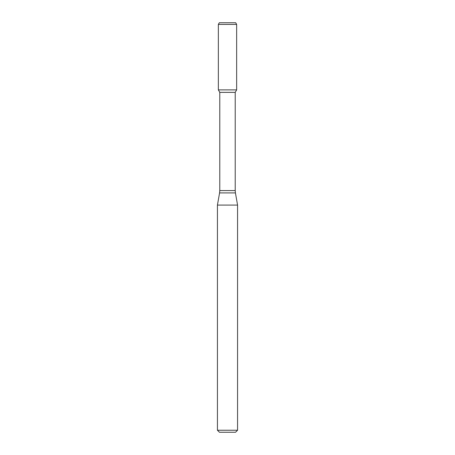 <?xml version="1.0" encoding="UTF-8"?>
<svg xmlns="http://www.w3.org/2000/svg" width="455" height="455" viewBox="0 0 455 455"><rect width="100%" height="100%" fill="white"/><g stroke="black" fill="none" stroke-linecap="round" stroke-linejoin="round"><path stroke-width="0.68" d="M219.782 92.365L235.218 92.365L235.218 190.577L219.782 190.577L219.782 92.365L218.349 89.88L236.651 89.88L236.651 24.428L218.349 24.428L219.316 22.75L235.684 22.75L236.651 24.428M227.5 205.08L237.567 205.08L235.423 192.909L219.577 192.909L217.433 205.08L227.5 205.08M237.567 430.237L235.554 432.25L219.446 432.25L217.433 430.237L237.567 430.237L237.567 205.08M218.349 24.428L218.349 89.88L236.651 89.88L235.218 92.365M235.218 190.577L235.423 192.909M219.782 190.577L219.577 192.909M217.433 430.237L217.433 205.08"/></g></svg>
